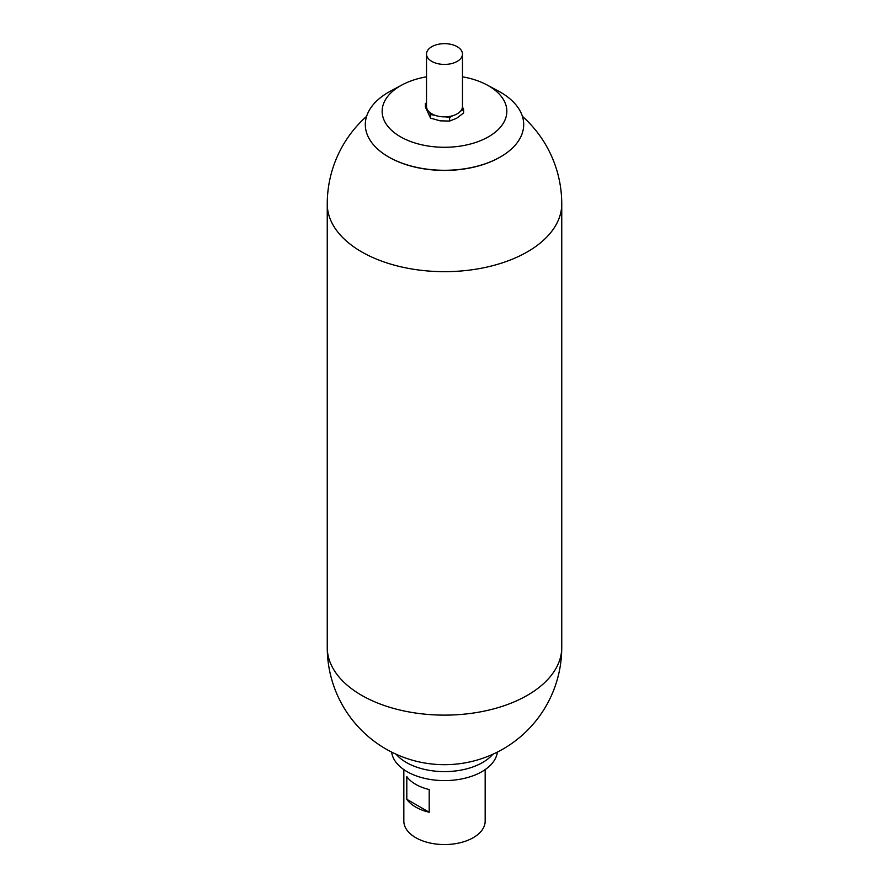 <?xml version="1.0" encoding="UTF-8"?>
<svg xmlns="http://www.w3.org/2000/svg" width="889" height="889" viewBox="0 0 889 889"><rect width="100%" height="100%" fill="white"/><g stroke="black" fill="none" stroke-linecap="round" stroke-linejoin="round"><path stroke-width="1.33" d="M463.602 109.425L462.458 106.969A17.98 10.379 180 0 1 460.491 111.225L463.602 109.425L463.602 112.992L456.613 118.27L449.623 121.06L440.066 120.837L430.52 118.104L425.398 107.08L425.398 103.524L426.52 105.935M426.52 102.88L425.398 103.524M462.48 76.821A62.341 35.993 180 0 1 486.961 84.922L498.429 91.089A79.188 45.717 180 0 1 500.496 92.234A79.188 45.717 180 0 1 502.352 155.786A79.188 45.717 180 0 1 386.648 155.786A79.188 45.717 180 0 1 390.571 91.089L402.039 84.922A62.341 35.993 180 0 1 426.52 76.821M486.961 84.922A62.341 35.993 180 0 1 488.583 85.833A62.341 35.993 180 0 1 488.05 137.039A62.341 35.993 180 0 1 399.361 136.117A62.341 35.993 180 0 1 402.039 84.922M445.367 116.848L449.623 117.504L452.734 115.703A17.98 10.379 180 0 1 445.367 116.848A17.98 10.379 180 0 1 434.777 115.203A17.98 10.379 180 0 1 429.376 112.092L430.52 114.548L434.777 115.203M457.213 46.706A17.98 10.379 180 0 1 462.48 54.04A17.98 10.379 180 0 1 444.5 64.419A17.98 10.379 180 0 1 426.52 54.04A17.98 10.379 180 0 1 437.621 44.45A17.98 10.379 180 0 1 457.213 46.706M462.48 54.04L462.48 106.48A17.98 10.379 180 0 1 462.458 106.969M460.491 111.225A17.98 10.379 180 0 1 452.734 115.703M492.828 754.261A53.885 31.115 180 0 1 444.5 771.608A53.885 31.115 180 0 1 396.172 754.261M406.806 799.311L406.806 776.586A40.672 23.481 0 0 0 429.209 789.521L429.209 812.246A40.672 23.481 180 0 1 406.806 799.311L429.209 812.246M485.172 769.607L485.172 821.069A40.672 23.481 180 0 1 444.5 844.55A40.672 23.481 180 0 1 403.828 821.069L403.828 769.607M449.623 121.06L449.623 117.504M497.34 752.105A52.973 30.582 180 0 1 444.5 780.598A52.973 30.582 180 0 1 391.66 752.105M430.52 118.104L430.52 114.548M429.376 112.092A17.98 10.379 180 0 1 426.52 106.48L426.52 54.04M502.163 155.897A78.665 45.417 180 0 1 501.974 156.02A78.665 45.417 180 0 1 387.026 156.02A78.665 45.417 180 0 1 386.837 155.897M561.748 647.436A117.248 67.697 180 0 1 444.5 715.123A117.248 67.697 180 0 1 327.252 647.436A117.248 117.248 0 0 0 444.5 764.684A117.248 117.248 0 0 0 561.748 647.436L561.748 203.97A117.248 67.697 180 0 1 444.5 271.667A117.248 67.697 180 0 1 327.252 203.97L327.252 647.436M561.748 203.97A117.248 117.248 0 0 0 522.399 116.337M366.601 116.337A117.248 117.248 0 0 0 327.252 203.97"/></g></svg>

